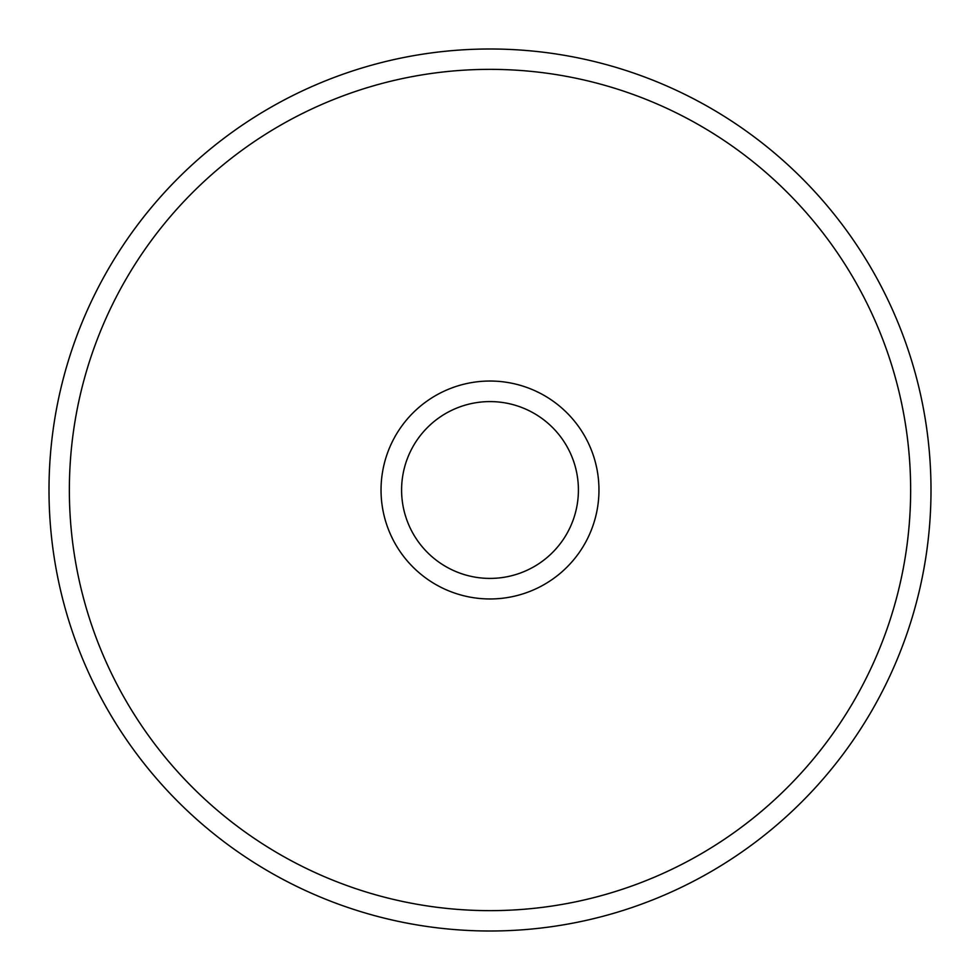 <?xml version="1.0" encoding="UTF-8"?>
<svg xmlns="http://www.w3.org/2000/svg" width="980" height="980" viewBox="0 0 980 980"><rect width="100%" height="100%" fill="white"/><g stroke="black" fill="none" stroke-linecap="round" stroke-linejoin="round"><path stroke-width="1.47" d="M490 598.964A108.964 108.964 0 0 1 381.036 490A108.964 108.964 0 0 1 490 381.036A108.964 108.964 0 0 1 598.964 490A108.964 108.964 0 0 1 490 598.964M490 401.592A88.408 88.408 0 0 0 401.592 490A88.408 88.408 0 0 0 490 578.408A88.408 88.408 0 0 0 578.408 490A88.408 88.408 0 0 0 490 401.592M490 910.641A420.641 420.641 0 0 0 910.641 490A420.641 420.641 0 0 0 490 69.359A420.641 420.641 0 0 0 69.359 490A420.641 420.641 0 0 0 490 910.641M490 49A441 441 0 0 1 931 490A441 441 0 0 1 490 931A441 441 0 0 1 49 490A441 441 0 0 1 490 49A441 441 0 0 0 49 490A441 441 0 0 0 490 931"/></g></svg>
